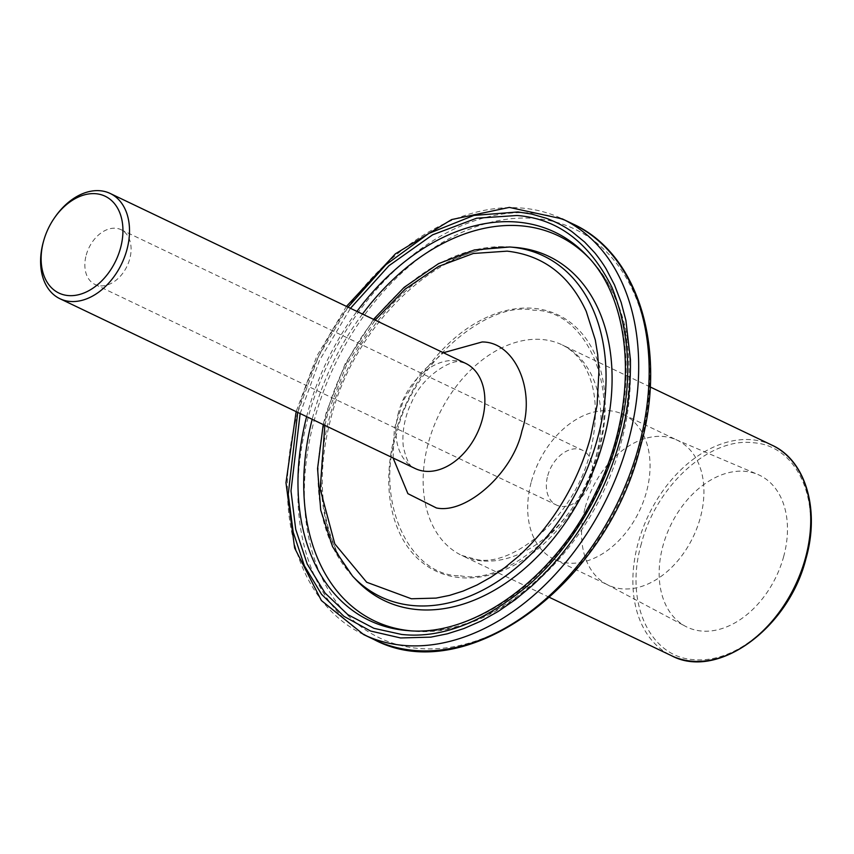 <?xml version="1.0" encoding="UTF-8"?>
<svg xmlns="http://www.w3.org/2000/svg" width="854" height="854" viewBox="0 0 854 854"><rect width="100%" height="100%" fill="white"/><g stroke="black" fill="none" stroke-linecap="round" stroke-linejoin="round"><path stroke-width="0.64" stroke-dasharray="4.27 3.2" d="M641.418 543.539C624.327 601.387 649.275 657.025 693.448 659.619A114.308 79.689 -64.5 0 0 805.215 558.826C822.295 500.988 797.358 445.34 753.185 442.746C709.823 437.173 656.256 485.488 641.418 543.539M783.598 556.808A84.14 58.659 -64.5 0 0 757.978 474.536A84.14 58.659 -64.5 0 0 663.024 545.557A84.14 58.659 -64.5 0 0 685.431 626.292A84.14 58.659 -64.5 0 0 783.598 556.808M585.246 507.308A80.244 55.948 115.5 0 1 675.802 439.564A80.244 55.948 115.5 0 1 677.35 440.269A80.244 55.948 115.5 0 1 700.237 518.036A80.244 55.948 115.5 0 1 608.133 585.065A80.244 55.948 115.5 0 1 606.618 584.307A80.244 55.948 115.5 0 1 585.246 507.308M598.665 452.481A141.913 98.936 115.5 0 1 459.9 577.624A141.913 98.936 115.5 0 1 395.306 433.501A141.913 98.936 115.5 0 1 534.07 308.369A141.913 98.936 115.5 0 1 598.665 452.481M531.38 481.549A80.244 55.948 115.5 0 1 623.484 414.521A80.244 55.948 115.5 0 1 646.371 492.288A80.244 55.948 115.5 0 1 554.267 559.317A80.244 55.948 115.5 0 1 531.38 481.549M547.745 475.614A30.328 21.147 115.5 0 1 582.545 450.282A30.328 21.147 115.5 0 1 591.203 479.67A30.328 21.147 115.5 0 1 556.392 505.002A30.328 21.147 115.5 0 1 547.745 475.614M86.243 255.015A30.328 21.147 115.5 0 1 121.054 229.683A30.328 21.147 115.5 0 1 129.701 259.072A30.328 21.147 115.5 0 1 94.901 284.403A30.328 21.147 115.5 0 1 86.243 255.015M297.726 412.386L318.585 356.299L348.026 307.152M410.144 630.754A213.372 148.756 -64.5 0 0 412.567 630.967A213.372 148.756 -64.5 0 0 619.31 442.65A213.372 148.756 -64.5 0 0 590.242 259.253A213.372 148.756 -64.5 0 0 588.566 257.502M362.491 314.058A213.372 148.756 -64.5 0 0 313.557 414.126A213.372 148.756 -64.5 0 0 312.18 419.293M324.851 425.356L327.979 412.717L346.948 363.911L375.162 320.122M460.413 575.777C508.664 586.143 583.41 518.741 597.266 452.353C619.673 386.456 585.193 309.522 533.558 310.216C485.499 299.775 410.593 367.209 396.758 433.405C374.298 499.483 408.756 576.599 460.413 575.777M300.149 413.539L319.556 360.281L350.45 308.305M393.096 457.968L394.334 428.889L403.366 400.526L420.349 373.369L443.397 352.734M43.522 241.298A58.318 40.661 115.5 0 1 55.243 216.767M481.592 560.854A116.635 81.322 115.5 0 1 461.768 555.442A116.635 81.322 115.5 0 1 428.505 442.404A116.635 81.322 115.5 0 1 542.546 339.55A116.635 81.322 115.5 0 1 562.38 344.973A116.635 81.322 115.5 0 1 595.644 458A116.635 81.322 115.5 0 1 481.592 560.854M772.112 445.233A116.635 81.322 -64.5 0 0 638.237 542.664A116.635 81.322 -64.5 0 0 671.5 655.701M639.368 448.617A226.523 157.926 115.5 0 1 417.873 648.367A226.523 157.926 115.5 0 1 314.763 418.332A226.523 157.926 115.5 0 1 536.259 218.581A226.523 157.926 115.5 0 1 639.368 448.617M374.169 639.614A230.367 160.605 115.5 0 1 308.465 416.378A230.367 160.605 115.5 0 1 572.874 223.94M363.687 634.607A230.367 160.605 115.5 0 1 297.982 411.361A230.367 160.605 115.5 0 1 562.38 218.923M306.618 416.635A215.187 150.016 115.5 0 1 307.878 411.916A215.187 150.016 115.5 0 1 356.929 311.4M590.242 259.253L586.922 255.72A215.187 150.016 115.5 0 1 616.236 440.685A215.187 150.016 115.5 0 1 407.732 630.594L412.567 630.967M514.866 247.393A190.752 132.989 -64.5 0 0 329.964 415.738A190.752 132.989 -64.5 0 0 355.99 579.749C342.305 565.209 332.633 546.25 326.986 522.861C319.545 490.516 320.944 455.278 331.192 417.147C355.808 319.727 446.098 238.949 514.866 247.393M352.51 576.055A188.862 131.665 115.5 0 1 326.74 413.678A188.862 131.665 115.5 0 1 509.806 246.998M398.615 412.044A58.318 40.661 -64.5 0 0 415.247 468.568C410.336 467.949 406.344 460.498 403.269 446.204C401.444 429.167 406.728 411.809 411.767 402.042C422.847 374.596 453.474 358.52 460.552 361.989L465.547 363.324A58.318 40.661 -64.5 0 0 455.641 360.623A58.318 40.661 -64.5 0 0 398.615 412.044M650.204 386.958L562.38 344.973C593.477 361.061 602.209 403.248 590.146 452.332C575.244 515.272 515.111 566.405 477.664 559.765L461.768 555.442L549.592 597.426M675.802 439.564L757.978 474.536M623.484 414.521L677.35 440.269M121.054 229.683L582.545 450.282M346.446 306.394L316.866 356.065L296.146 411.628M407.86 630.508C492.384 642.934 592.761 552.645 620.687 444.165C641.311 371.084 628.757 295.922 586.944 255.88M373.529 319.343L345.219 363.687L326.132 412.962L323.228 424.577M606.618 584.307L685.431 626.292M554.267 559.317L608.133 585.065M94.901 284.403L556.392 505.002"/><path stroke-width="1.28" d="M348.026 307.152L385.88 264.74L428.847 233.42L473.906 215.421L517.93 211.963L531.412 214.012L546.346 218.293C556.274 222.061 564.868 226.556 572.105 231.776L584.659 242.066L594.192 252.186C595.27 253.168 602.636 262.872 606.233 269.095L614.506 284.958L621.189 302.529L625.907 320.442L630.412 359.481C630.882 387.353 627.455 414.179 620.132 439.97C605.593 492.833 575.799 545.887 531.53 586.186L515.154 599.754L498.181 611.453L481.165 620.997L463.925 628.533L447.325 633.817L430.843 637.137L400.59 637.959L370.54 631.021L343.852 616.278L321.531 594.288L304.43 565.882L293.2 532.138L288.246 494.338L297.726 412.386M588.566 257.502A213.372 148.756 -64.5 0 0 586.944 255.88A213.372 148.756 -64.5 0 0 362.491 314.058M375.162 320.122L405.234 289.068L438.668 266.384L473.34 253.478L507.137 251.151C543.219 255.25 569.586 275.33 586.239 311.379L595.334 340.106L597.672 354.378L598.921 371.351L597.085 405.159L590.541 437.205C578.681 480.343 554.353 523.641 518.229 556.53L504.874 567.6L491.029 577.144L477.14 584.937L463.071 591.085L449.524 595.398L436.074 598.099L411.382 598.771L366.676 582.247L334.8 543.902L320.186 489.075L324.851 425.356M54.613 217.674L55.243 216.767A58.318 40.661 115.5 0 1 110.209 193.474A58.318 40.661 115.5 0 1 126.84 249.987A58.318 40.661 115.5 0 1 59.908 298.708A58.318 40.661 115.5 0 1 43.276 242.184A58.318 40.661 115.5 0 1 43.522 241.298L43.832 240.241A53.653 37.405 115.5 0 1 54.613 217.674A53.653 37.405 115.5 0 1 104.903 196.11A53.653 37.405 115.5 0 1 120.478 248.226A53.653 37.405 115.5 0 1 68.021 295.548A53.653 37.405 115.5 0 1 43.597 241.052A53.653 37.405 115.5 0 1 43.832 240.241M350.45 308.305L388.954 265.711L432.583 234.829L476.617 218.208L516.958 215.486C557.705 218.624 589.356 242.547 611.923 287.254C630.914 335.12 632.761 385.944 617.474 439.725C604.269 489.406 573.045 545.418 530.334 583.528C484.858 621.893 441.934 638.867 401.561 634.437L373.924 628.32L347.834 614.634L325.043 593.028L307.216 564.046L295.708 529.299L290.99 490.943L300.149 413.539M312.18 419.293A213.372 148.756 -64.5 0 0 407.86 630.508A213.372 148.756 -64.5 0 0 410.144 630.754M443.397 352.734L482.115 341.974C514.514 341.675 535.874 389.467 521.943 430.811C513.286 472.294 466.562 514.428 436.405 507.949L407.892 493.655L393.096 457.968M671.5 655.701A116.635 81.322 -64.5 0 0 805.375 558.26A116.635 81.322 -64.5 0 0 772.112 445.233C805.664 460.359 820.096 509.699 805.952 558.719C788.69 628.256 717.349 680.339 671.5 655.701L549.592 597.426M638.568 447.176A230.367 160.605 115.5 0 1 374.169 639.614C465.451 688.388 605.966 585.321 640.02 448.339C667.892 351.752 639.582 254.118 572.874 223.94A230.367 160.605 115.5 0 1 638.568 447.176M346.446 306.394L395.413 253.819L451.627 219.574L509.336 207.405L562.38 218.923A230.367 160.605 115.5 0 1 628.085 442.169A230.367 160.605 115.5 0 1 363.687 634.607L374.169 639.614M356.929 311.4A215.187 150.016 115.5 0 1 518.282 222.168A215.187 150.016 115.5 0 1 586.922 255.72C634.394 303.565 638.813 407.358 595.377 493.292C554.951 578.425 473.351 637.265 407.732 630.594A215.187 150.016 115.5 0 1 405.831 630.433A215.187 150.016 115.5 0 1 306.618 416.635M603.319 441.24A190.752 132.989 -64.5 0 0 514.866 247.393L509.806 246.998A188.862 131.665 115.5 0 1 597.373 438.924A188.862 131.665 115.5 0 1 352.51 576.055L355.99 579.749A190.752 132.989 -64.5 0 0 603.319 441.24M59.908 298.708L415.247 468.568A58.318 40.661 -64.5 0 0 425.164 471.269A58.318 40.661 -64.5 0 0 482.19 419.848A58.318 40.661 -64.5 0 0 465.547 363.324L110.209 193.474M296.146 411.628L285.973 482.745L294.63 548.012L321.403 600.554L363.687 634.607M323.228 424.577L317.56 468.59L320.709 510.105L332.558 546.677L352.51 576.055M650.204 386.958L772.112 445.233M562.38 218.923L572.874 223.94M373.529 319.343L404.22 287.296L438.508 263.662L474.408 249.923L509.806 246.998"/></g></svg>

